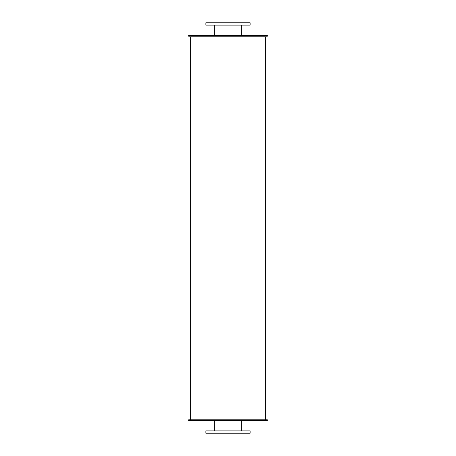 <?xml version="1.0" encoding="UTF-8"?>
<svg xmlns="http://www.w3.org/2000/svg" width="456" height="456" viewBox="0 0 456 456"><rect width="100%" height="100%" fill="white"/><g stroke="black" fill="none" stroke-linecap="round" stroke-linejoin="round"><path stroke-width="0.68" d="M241.327 25.103L241.327 35.46M205.85 25.103L250.15 25.103L250.15 22.8L205.85 22.8L205.85 25.103M241.327 420.54L241.327 430.897M205.85 433.2L250.15 433.2L250.15 430.897L205.85 430.897L205.85 433.2M188.687 36.223L267.313 36.223L267.313 35.46L188.687 35.46L188.687 36.223M188.687 420.54L267.313 420.54L267.313 419.776L188.687 419.776L188.687 420.54M190.602 419.776L190.602 36.993L265.398 36.993L265.398 419.776M214.673 25.103L214.673 35.46M214.673 420.54L214.673 430.897"/></g></svg>
